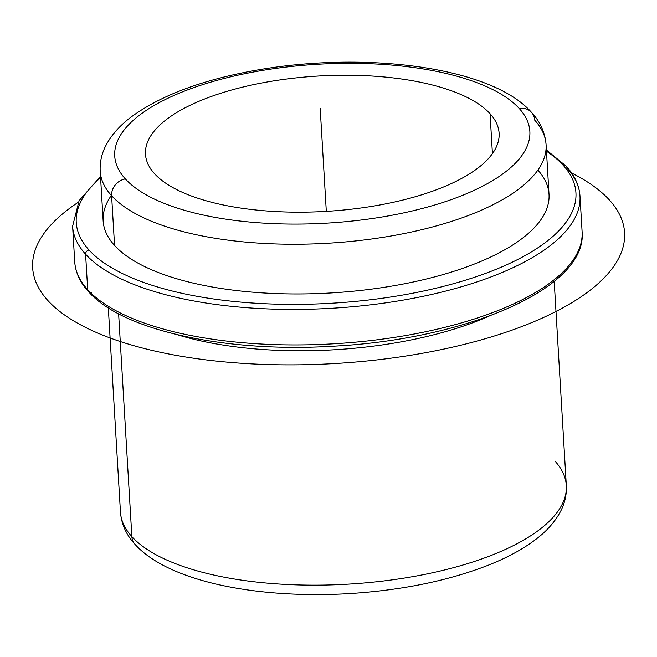 <?xml version="1.0" encoding="UTF-8"?>
<svg xmlns="http://www.w3.org/2000/svg" width="657" height="657" viewBox="0 0 657 657"><rect width="100%" height="100%" fill="white"/><g stroke="black" fill="none" stroke-linecap="round" stroke-linejoin="round"><path stroke-width="0.99" d="M154.526 173.694A177.127 67.786 176.6 0 1 145.476 154.214A177.127 67.786 176.6 0 1 291.946 78.364A177.127 67.786 176.6 0 1 490.056 113.718L492.422 153.623L490.056 113.718A177.127 67.786 176.6 0 1 499.106 133.199A177.127 67.786 176.6 0 1 352.628 209.049A177.127 67.786 176.6 0 1 154.526 173.694A177.127 67.786 -3.4 0 0 378.276 205.263A177.127 67.786 -3.4 0 0 490.056 113.718A177.127 67.786 -3.4 0 0 266.307 82.15A177.127 67.786 -3.4 0 0 154.526 173.694M489.12 316.107A223.331 85.467 176.6 0 1 177.037 334.651A223.331 85.467 -3.4 0 0 489.12 316.107M100.193 171.157A223.331 85.467 -3.4 0 0 111.608 195.729L114.556 245.447A223.331 85.467 176.6 0 1 103.149 220.875L100.193 171.157C99.774 162.747 101.433 154.666 105.186 146.905C110.762 135.662 119.59 125.569 131.671 116.634C161.54 94.969 203.596 79.407 257.856 69.938C366.22 51.082 491.617 66.965 531.472 112.339A15.398 13.6 137.7 0 0 519.227 108.495A207.932 79.571 176.6 0 1 388.008 215.964A207.932 79.571 176.6 0 1 125.347 178.918A207.932 79.571 176.6 0 1 256.567 71.449A207.932 79.571 176.6 0 1 519.227 108.495A15.398 13.6 -42.3 0 1 531.472 112.339A15.398 13.6 137.7 0 1 534.658 120.091A223.331 85.467 -3.4 0 1 546.074 144.663A223.331 85.467 176.6 0 1 361.391 240.298A223.331 85.467 176.6 0 1 111.608 195.729A223.331 85.467 -3.4 0 0 361.391 240.298A223.331 85.467 -3.4 0 0 546.074 144.663L549.022 194.382A223.331 85.467 176.6 0 1 364.348 290.016A223.331 85.467 176.6 0 1 114.556 245.447L111.608 195.729A15.398 13.6 -42.3 0 1 125.347 178.918A207.932 79.571 -3.4 0 0 388.008 215.964A207.932 79.571 -3.4 0 0 519.227 108.495A207.932 79.571 -3.4 0 0 256.567 71.449A207.932 79.571 -3.4 0 0 125.347 178.918A15.398 13.6 137.7 0 0 111.608 195.729A223.331 85.467 176.6 0 1 100.193 171.157M131.86 536.638A223.331 85.467 176.6 0 1 120.453 512.066A223.331 85.467 -3.4 0 0 131.86 536.638L118.621 313.816L131.86 536.638A223.331 85.467 -3.4 0 0 381.643 581.207A223.331 85.467 -3.4 0 0 566.326 485.58A223.331 85.467 176.6 0 1 381.643 581.207A223.331 85.467 176.6 0 1 131.86 536.638A15.398 13.6 137.7 0 0 135.055 544.39A15.398 13.6 -42.3 0 1 131.86 536.638M108.315 307.878L120.453 512.066C121.43 524.179 126.292 534.962 135.055 544.39C168.414 581.388 256.008 598.905 348.21 593.673C401.542 590.388 448.46 580.813 488.972 564.93C507.015 557.727 522.249 549.49 534.675 540.235C546.862 531.242 555.765 521.091 561.365 509.766C565.094 502.022 566.745 493.957 566.326 485.58A223.331 85.467 -3.4 0 0 554.919 461.009M89.032 250.005A250.284 95.782 176.6 0 1 100.587 177.71A250.284 95.782 -3.4 0 0 89.032 250.005A3.852 3.4 137.7 0 0 85.591 254.21A254.136 97.252 176.6 0 1 72.607 226.254A254.136 97.252 -3.4 0 0 85.591 254.21A3.852 3.4 -42.3 0 1 89.032 250.005A250.284 95.782 -3.4 0 0 405.197 294.607A250.284 95.782 -3.4 0 0 563.148 165.244A250.284 95.782 176.6 0 1 405.197 294.607A250.284 95.782 176.6 0 1 89.032 250.005M546.46 151.225A250.284 95.782 176.6 0 1 563.148 165.244A250.284 95.782 -3.4 0 0 546.46 151.225M111.345 195.441A223.331 85.467 -3.4 0 0 114.556 245.447A223.331 85.467 -3.4 0 0 396.286 285.31A223.331 85.467 -3.4 0 0 537.878 170.097M100.513 176.487L79.103 200.64L72.607 226.254L74.717 261.765C75.44 272.409 80.031 282.379 88.506 291.659A3.852 3.4 -42.3 0 1 87.701 289.721A254.136 97.252 176.6 0 1 74.717 261.765A254.136 97.252 -3.4 0 0 87.701 289.721A3.852 3.4 137.7 0 0 88.506 291.659C122.366 330.52 225.909 352.883 333.362 346.198C468.384 339.176 587.604 287.479 582.094 231.617A254.136 97.252 176.6 0 1 371.944 340.441A254.136 97.252 176.6 0 1 87.701 289.721L85.591 254.21L87.701 289.721A254.136 97.252 -3.4 0 0 371.944 340.441A254.136 97.252 -3.4 0 0 582.094 231.617L579.983 196.106A254.136 97.252 176.6 0 1 369.834 304.93A254.136 97.252 176.6 0 1 85.591 254.21A254.136 97.252 -3.4 0 0 369.834 304.93A254.136 97.252 -3.4 0 0 579.983 196.106A254.136 97.252 -3.4 0 0 566.999 168.143A3.852 3.4 137.7 0 0 566.203 166.205A3.852 3.4 137.7 0 0 563.148 165.244A3.852 3.4 -42.3 0 1 566.203 166.205L546.386 149.993M90.535 292.661A3.852 3.4 137.7 0 0 91.561 292.62M326.307 211.373L320.181 108.191M571.631 173.029A296.488 113.464 176.6 0 1 522.709 326.209A296.488 113.464 176.6 0 1 127.105 343.701A296.488 113.464 176.6 0 1 78.167 202.348M546.074 144.663C545.096 132.55 540.226 121.775 531.472 112.339M566.326 485.58L554.196 281.385M579.983 196.106C579.269 185.455 574.678 175.493 566.203 166.205"/></g></svg>
